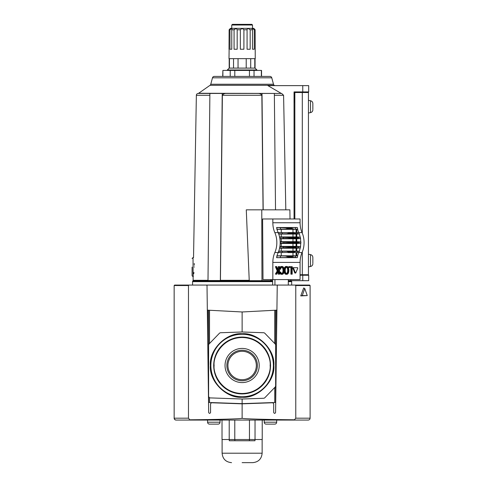 <?xml version="1.0" encoding="UTF-8"?>
<svg xmlns="http://www.w3.org/2000/svg" width="487" height="487" viewBox="0 0 487 487"><rect width="100%" height="100%" fill="white"/><g stroke="black" fill="none" stroke-linecap="round" stroke-linejoin="round"><path stroke-width="0.73" d="M210.366 365.5C209.002 349.721 226.345 332.377 242.124 333.747C257.903 332.377 275.252 349.721 273.883 365.5C275.252 381.278 257.903 398.628 242.124 397.258C226.345 398.628 209.002 381.284 210.366 365.5M213.708 365.5A28.416 28.416 0 0 1 242.124 337.083A28.416 28.416 0 0 1 270.541 365.5A28.416 28.416 0 0 1 242.124 393.922A28.416 28.416 0 0 1 213.708 365.5M210.877 365.5A31.247 31.247 0 0 1 242.124 334.252A31.247 31.247 0 0 1 273.377 365.5A31.247 31.247 0 0 1 242.124 396.753A31.247 31.247 0 0 1 210.877 365.5M273.572 365.5A31.442 31.442 0 0 0 242.124 334.058A31.442 31.442 0 0 0 210.682 365.5A31.442 31.442 0 0 0 242.124 396.948A31.442 31.442 0 0 0 273.572 365.5M242.124 337.187A28.319 28.319 0 0 1 270.443 365.5A28.319 28.319 0 0 1 242.124 393.819A28.319 28.319 0 0 1 213.805 365.5A28.319 28.319 0 0 1 242.124 337.187M225.037 365.5A17.088 17.088 0 0 1 242.124 348.418A17.088 17.088 0 0 1 259.212 365.5A17.088 17.088 0 0 1 242.124 382.587A17.088 17.088 0 0 1 225.037 365.5M257.392 365.5A15.267 15.267 0 0 0 242.124 350.232A15.267 15.267 0 0 0 226.857 365.5A15.267 15.267 0 0 0 242.124 380.773A15.267 15.267 0 0 0 257.392 365.5M256.332 365.5A14.208 14.208 0 0 0 242.124 351.297A14.208 14.208 0 0 0 227.916 365.5A14.208 14.208 0 0 0 242.124 379.708A14.208 14.208 0 0 0 256.332 365.5M277.712 285.065L206.537 285.065L207.012 285.528L208.667 412.532C209.3 413.64 209.934 413.64 210.554 412.519L210.554 403.705L211.528 402.761L242.124 403.833L272.72 402.761L273.694 403.705L273.694 412.519C274.315 413.64 274.948 413.64 275.581 412.532L277.237 285.528L277.712 285.065L295.092 285.065L295.773 285.534L295.773 418.181L294.446 419.8C263.284 419.49 241.132 418.808 242.124 418.181L242.124 403.833M207.328 310.146L242.124 311.972L276.92 310.146M242.124 311.972L242.124 331.988L263.577 332.737A1.887 1.887 0 0 1 264.873 333.309L275.112 343.913A1.887 1.887 0 0 1 275.642 345.228L275.642 385.777A1.887 1.887 0 0 1 275.112 387.092L264.873 397.69A1.887 1.887 0 0 1 263.577 398.269L242.124 399.017L242.124 403.644L275.642 402.475L275.642 310.213M209.513 397.636L209.513 402.506L242.124 403.644M209.513 402.506L208.533 402.469M208.606 310.213L208.606 402.475M242.124 399.017L210.433 397.909A1.887 1.887 0 0 1 208.606 396.022L208.606 345.228A1.887 1.887 0 0 1 209.136 343.913L219.381 333.309A1.887 1.887 0 0 1 220.672 332.737L242.124 331.988M242.124 418.181C243.116 418.808 220.964 419.49 189.802 419.8L188.475 418.181L188.475 285.534L189.157 285.065L174.62 285.065L174.151 285.534L174.151 418.181C174.212 419.301 174.845 419.934 176.038 420.068L308.21 420.068C309.373 419.952 310.006 419.319 310.097 418.181L310.097 285.534L309.629 285.065L295.092 285.065M310.097 302.926L310.097 292.9M309.951 418.923L309.555 419.514M295.773 285.534L310.097 285.534L309.629 285.065M300.741 295.901L303.687 287.969L304.759 288.511L307.254 295.591L300.741 295.901L302.263 295.591L304.759 288.511M294.446 419.8L282.844 420.068M201.405 420.068L190.198 420.068M307.254 295.591L302.263 295.591M188.475 418.181L174.151 418.181L174.681 419.496M174.73 419.544L176.038 420.068M189.157 285.065L206.537 285.065M174.62 285.065L174.151 285.534L188.475 285.534M280.159 241.68L296.735 241.637L296.735 238.8L300.43 238.527A18.883 13.35 90 0 1 300.729 241.929L295.189 242.489A22.658 16.022 -90 0 1 295.189 242.581A22.658 16.022 -90 0 1 295.189 242.672L300.729 243.226A18.883 13.35 90 0 1 300.43 246.629L300.576 246.641A19.09 13.496 90 0 1 300.333 247.974L300.181 247.986A18.883 13.35 90 0 1 299.243 251.262L299.402 251.274A19.09 13.496 90 0 1 298.945 252.443L297.046 252.57A20.18 14.269 -90 0 0 297.502 251.335L278.68 251.262A18.883 13.35 -90 0 0 279.617 247.986A18.883 13.35 -90 0 0 279.867 246.629A18.883 13.35 -90 0 0 280.171 243.226A18.883 13.35 -90 0 0 280.171 241.929A18.883 13.35 -90 0 0 279.867 238.527A18.883 13.35 -90 0 0 279.617 237.169A18.883 13.35 -90 0 0 278.68 233.894A18.883 13.35 -90 0 0 278.174 232.634L274.838 232.634A18.883 13.35 90 0 1 274.838 252.528A18.883 13.35 -90 0 0 272.836 262.408L272.836 279.587L263.004 279.587L262.603 218.98L272.836 218.98L272.836 222.754A18.883 13.35 -90 0 0 274.838 232.634M300.875 241.942A19.09 13.496 90 0 1 300.887 242.581A19.09 13.496 90 0 1 300.875 243.214M295.189 242.672L291.062 242.672A22.658 16.022 -90 0 0 291.062 242.581A22.658 16.022 -90 0 0 291.062 242.489L280.171 241.929M280.171 243.226L280.317 243.214A19.09 13.496 -90 0 0 280.323 242.581A19.09 13.496 -90 0 0 280.317 241.942M288.298 285.065L288.298 279.587M285.285 267.54A2.855 2.021 -90 0 1 285.924 266.785A2.581 1.826 -90 0 1 286.788 266.48A2.581 1.826 -90 0 1 287.647 266.785A2.855 2.021 -90 0 1 288.286 267.54A3.592 2.538 -90 0 1 288.602 268.307A4.42 3.123 -90 0 1 288.821 269.378A6.307 4.462 -90 0 1 288.876 270.395A6.307 4.462 -90 0 1 288.821 271.405A4.42 3.123 -90 0 1 288.602 272.483A3.592 2.538 -90 0 1 288.286 273.244A2.855 2.021 -90 0 1 287.647 274.004A2.581 1.826 -90 0 1 286.788 274.309A2.581 1.826 -90 0 1 285.924 274.004A2.855 2.021 -90 0 1 285.285 273.244A3.592 2.538 -90 0 1 284.968 272.483A4.42 3.123 -90 0 1 284.749 271.405A6.307 4.462 -90 0 1 284.694 270.419A6.307 4.462 -90 0 1 284.694 270.395A6.307 4.462 -90 0 1 284.694 270.37A6.307 4.462 -90 0 1 284.749 269.378A4.42 3.123 -90 0 1 284.968 268.307A3.592 2.538 -90 0 1 285.285 267.54L284.615 267.54A3.592 2.538 90 0 0 284.305 268.307A4.42 3.123 90 0 0 284.116 269.128M292.821 268.118L293.661 267.692L292.821 268.118L294.787 272.933L295.134 272.933M285.23 270.395A4.894 3.464 -90 0 1 285.23 270.315A4.894 3.464 -90 0 1 285.345 269.074A3.232 2.283 -90 0 1 285.546 268.337A2.167 1.534 -90 0 1 286.058 267.558A1.832 1.297 -90 0 1 286.776 267.253A1.832 1.297 -90 0 1 286.788 267.253A1.832 1.297 -90 0 1 286.794 267.253A1.832 1.297 -90 0 1 287.513 267.558A2.167 1.534 -90 0 1 288.024 268.337A3.232 2.283 -90 0 1 288.225 269.074A4.894 3.464 -90 0 1 288.341 270.395A4.894 3.464 -90 0 1 288.225 271.716A3.232 2.283 -90 0 1 288.024 272.446A2.167 1.534 -90 0 1 287.513 273.225A1.832 1.297 -90 0 1 286.794 273.53A1.832 1.297 -90 0 1 286.788 273.53A1.832 1.297 -90 0 1 286.776 273.53A1.832 1.297 -90 0 1 286.058 273.225A2.167 1.534 -90 0 1 285.546 272.446A3.232 2.283 -90 0 1 285.345 271.716A4.894 3.464 -90 0 1 285.23 270.468A4.894 3.464 -90 0 1 285.23 270.395M272.836 279.587L300.071 279.587L300.071 262.408A18.883 13.35 90 0 1 302.074 252.528A18.883 13.35 -90 0 0 302.074 232.634A18.883 13.35 90 0 1 300.071 222.754L300.071 218.98L272.836 218.98M272.635 279.587L272.635 285.065M298.72 232.603A18.883 13.35 90 0 1 297.581 229.298L297.703 229.292A18.865 13.338 -90 0 1 297.313 227.514L276.616 227.508A18.883 13.35 -90 0 0 277.018 229.298A18.883 13.35 -90 0 0 278.162 232.603A18.883 13.35 -90 0 0 278.174 232.634M297.046 232.591L293.637 232.841A22.658 16.022 -90 0 1 293.704 233.048L297.502 233.821A20.18 14.269 -90 0 0 297.046 232.591L298.945 232.719A19.09 13.496 90 0 1 299.402 233.882L299.243 233.894A18.883 13.35 90 0 1 300.181 237.169L300.333 237.181A19.09 13.496 90 0 1 300.576 238.52L300.43 238.527M296.735 252.57L296.735 255.797L297.581 255.858A18.883 13.35 90 0 1 298.72 252.558M274.838 252.528L278.174 252.528A18.883 13.35 -90 0 0 278.162 252.552A18.883 13.35 -90 0 0 277.018 255.858A18.883 13.35 -90 0 0 276.616 257.653L297.313 257.641A18.865 13.338 -90 0 1 297.703 255.87L297.581 255.858M278.32 271.539L278.32 274.175L279.593 274.175L279.593 266.62L278.99 266.62L278.99 269.061L278.296 270.248L276.756 266.62L276.05 266.62L277.888 270.949L276.05 274.175L276.786 274.175L278.99 270.395L278.99 274.175M276.05 266.62L275.386 266.62L277.225 270.949L275.386 274.102L276.05 274.175M278.99 266.62L278.32 266.62L278.016 269.591M290.922 267.473L290.922 274.175L292.188 274.175L292.188 266.62L289.455 266.62L289.455 267.473L291.591 267.473L291.591 274.175M289.455 266.62L288.785 266.62L288.785 267.473L289.455 267.473M284.116 271.661A4.42 3.123 90 0 0 284.305 272.483A3.592 2.538 90 0 0 284.615 273.244A2.855 2.021 90 0 0 285.26 274.004A2.581 1.826 90 0 0 286.119 274.309L286.788 274.309M286.788 266.48L286.119 266.48A2.581 1.826 90 0 0 285.26 266.785A2.855 2.021 90 0 0 284.615 267.54M280.585 274.004A2.581 1.826 90 0 0 281.443 274.309L282.113 274.309A2.581 1.826 -90 0 1 281.255 274.004A2.855 2.021 -90 0 1 280.609 273.244L279.946 273.244A2.855 2.021 90 0 0 280.585 274.004L281.255 274.004M279.593 272.349A4.42 3.123 90 0 0 279.629 272.483A3.592 2.538 90 0 0 279.946 273.244M282.089 273.53L282.113 273.53A1.832 1.297 -90 0 1 282.101 273.53A1.832 1.297 -90 0 1 281.389 273.225A2.167 1.534 -90 0 1 280.877 272.446A3.232 2.283 -90 0 1 280.731 271.996L280.22 272.209A4.42 3.123 -90 0 0 280.299 272.483L279.629 272.483M281.778 267.314A1.832 1.297 -90 0 1 282.168 267.558A2.167 1.534 -90 0 1 282.685 268.337A3.232 2.283 -90 0 1 282.886 269.074A4.894 3.464 -90 0 1 283.002 270.395A4.894 3.464 -90 0 1 282.886 271.716A3.232 2.283 -90 0 1 282.685 272.446A2.167 1.534 -90 0 1 282.168 273.225A1.832 1.297 -90 0 1 281.778 273.475M279.593 269.049L280.646 269.208A4.894 3.464 -90 0 1 280.67 269.074A3.232 2.283 -90 0 1 280.877 268.337A2.167 1.534 -90 0 1 281.389 267.558A1.832 1.297 -90 0 1 282.101 267.253L282.113 267.253A1.832 1.297 -90 0 1 282.125 267.253A1.832 1.297 -90 0 1 282.837 267.558A2.167 1.534 -90 0 1 283.349 268.337A3.232 2.283 -90 0 1 283.556 269.074A4.894 3.464 -90 0 1 283.665 270.395A4.894 3.464 -90 0 1 283.556 271.716A3.232 2.283 -90 0 1 283.349 272.446A2.167 1.534 -90 0 1 282.837 273.225A1.832 1.297 -90 0 1 282.125 273.53A1.832 1.297 -90 0 1 282.113 273.53M279.593 268.994L280.135 268.994A4.42 3.123 -90 0 1 280.299 268.307A3.592 2.538 -90 0 1 280.609 267.54A2.855 2.021 -90 0 1 281.255 266.785A2.581 1.826 -90 0 1 282.113 266.48L281.443 266.48A2.581 1.826 90 0 0 280.585 266.785A2.855 2.021 90 0 0 279.946 267.54A3.592 2.538 90 0 0 279.629 268.307A4.42 3.123 90 0 0 279.593 268.434M296.93 267.692L292.991 267.692M274.942 279.587L274.942 285.065M282.423 251.335A20.18 14.269 90 0 1 281.967 252.57L278.345 252.406A18.865 13.338 90 0 0 278.278 252.558L278.162 252.552A18.883 13.35 -90 0 0 278.68 251.262M297.581 229.298L276.823 229.365M296.735 232.585L296.735 229.365M298.89 232.713A18.865 13.338 90 0 1 298.841 232.603L297.807 232.597M278.68 233.894L278.838 233.882A19.09 13.496 -90 0 0 278.381 232.719L278.345 232.749A18.865 13.338 90 0 1 278.278 232.603L278.162 232.603M277.018 229.298L277.146 229.292A18.865 13.338 90 0 1 276.75 227.514L276.616 227.508M280.305 227.575A17.769 12.565 -90 0 0 280.695 229.231L285.473 229.127L288.103 228.476L287.945 228.007L276.75 227.514M297.313 227.514L286.35 227.703M300.729 243.226L296.735 243.524L296.735 246.355L300.43 246.629M296.735 241.637L300.729 241.929M299.243 233.894L296.735 234.083L296.735 236.913L300.181 237.169M297.807 252.558L298.841 252.558A18.865 13.338 90 0 1 298.89 252.443M300.181 247.986L296.735 248.242L296.735 251.079L299.243 251.262M295.384 257.58A17.769 12.565 90 0 1 295.773 255.931L293.819 256.034L291.774 256.686L291.67 257.154L297.313 257.641M276.616 257.653L292.675 257.459M276.75 257.641A18.865 13.338 90 0 1 277.146 255.87L277.018 255.858M278.381 252.443A19.09 13.496 -90 0 0 278.838 251.274M275.386 274.102L276.05 274.102M277.225 270.949L277.888 270.949M278.32 269.061L278.99 269.061M285.285 273.244L284.615 273.244M282.113 266.48A2.581 1.826 -90 0 1 282.971 266.785A2.855 2.021 -90 0 1 283.611 267.54A3.592 2.538 -90 0 1 283.927 268.307A4.42 3.123 -90 0 1 284.146 269.378A6.307 4.462 -90 0 1 284.201 270.395A6.307 4.462 -90 0 1 284.146 271.405A4.42 3.123 -90 0 1 283.927 272.483A3.592 2.538 -90 0 1 283.611 273.244A2.855 2.021 -90 0 1 282.971 274.004A2.581 1.826 -90 0 1 282.113 274.309M280.609 273.244A3.592 2.538 -90 0 1 280.299 272.483M280.731 271.996L280.22 272.209M283.002 270.395L283.665 270.395M280.135 268.994L280.646 269.208M280.609 267.54L279.946 267.54M294.964 273.073L295.804 272.933L297.77 268.118L297.6 267.692L293.661 267.692M295.627 273.073L294.787 272.933M293.491 268.118L295.457 272.933M279.867 238.527L280.013 238.52A19.09 13.496 -90 0 0 279.769 237.181L279.617 237.169M279.617 247.986L279.769 247.974A19.09 13.496 -90 0 0 280.013 246.641L279.867 246.629M296.078 232.579L296.078 229.365M279.781 232.597L278.278 232.603M278.381 232.719L281.967 232.591A20.18 14.269 90 0 1 282.423 233.821L295.658 233.717M297.703 229.292L295.773 229.231A17.769 12.565 90 0 1 295.384 227.575M280.695 229.231L277.146 229.292M287.945 228.007L292.675 227.703M291.67 228.007L291.774 228.476L293.819 229.127L295.773 229.231M280.317 243.214L296.358 243.05M296.735 243.524L280.159 243.476M279.903 246.398L296.735 246.355M279.769 247.974L290.684 247.499A22.658 16.022 90 0 0 290.721 247.262L288.809 246.806L280.013 246.641M300.576 246.641L288.809 246.806M296.078 243.524L296.078 246.355M300.333 237.181L294.812 237.656A22.658 16.022 -90 0 1 294.848 237.9L300.576 238.52M280.013 238.52L296.26 238.35M296.735 238.8L279.903 238.758M296.078 238.8L296.078 241.637M297.502 233.821L299.402 233.882M278.838 233.882L282.423 233.821M296.735 234.083L278.734 234.052M279.568 236.956L296.735 236.913M294.848 237.9L290.721 237.9A22.658 16.022 -90 0 0 290.684 237.656L279.769 237.181M296.078 234.083L296.078 236.913M290.721 247.262L294.848 247.262A22.658 16.022 90 0 1 294.812 247.499L300.333 247.974M296.735 248.242L279.568 248.206M278.734 251.109L296.735 251.079M299.402 251.274L297.502 251.335M296.078 248.242L296.078 251.079M295.773 255.931L297.703 255.87M291.67 257.154L286.35 257.459M287.945 257.154L288.103 256.686L285.473 256.034L280.695 255.931A17.769 12.565 -90 0 0 280.305 257.58M277.146 255.87L280.695 255.931M278.278 252.558L279.781 252.558M276.823 255.797L296.078 255.797L296.078 252.583M296.078 255.797L296.735 255.797M291.062 242.672L289.394 243.05M294.848 247.262L296.26 246.806M290.721 237.9L288.809 238.35M293.704 233.048L289.576 233.048A22.658 16.022 -90 0 0 289.509 232.841L288.067 232.567L294.471 232.567M289.576 233.048L287.056 233.717M288.067 232.567L281.967 232.591M281.967 252.57L293.637 252.321A22.658 16.022 90 0 0 293.704 252.108L295.658 251.438M293.637 252.321L294.471 252.589L288.067 252.589M287.056 251.438L289.576 252.108A22.658 16.022 90 0 1 289.509 252.321M294.471 252.589L297.046 252.57M288.341 270.395L287.671 270.395A4.894 3.464 90 0 0 287.561 269.074A3.232 2.283 90 0 0 287.354 268.337A2.167 1.534 90 0 0 286.843 267.558A1.832 1.297 90 0 0 286.453 267.314M286.453 273.475A1.832 1.297 90 0 0 286.843 273.225A2.167 1.534 90 0 0 287.354 272.446A3.232 2.283 90 0 0 287.561 271.716A4.894 3.464 90 0 0 287.671 270.395M219.223 93.431L227.003 93.431L222.224 93.431L220.361 280.518L208.004 280.524L220.361 280.518L208.004 280.518L209.885 93.431L198.087 93.443A1.887 1.887 0 0 0 196.364 95.288L193.534 257.55L193.029 257.55L193.138 280.311L207.998 280.311L209.867 95.288L196.364 95.288M209.885 93.918L209.885 93.583M272.635 280.975L192.846 280.975A0.944 0.944 0 0 0 193.138 280.311M227.003 93.431L226.723 93.443C224.708 93.297 223.259 93.912 222.376 95.288L220.441 280.311L249.222 280.311L249.74 280.682L261.963 280.682L261.769 209.842L263.059 209.842L261.854 95.288C260.983 93.918 259.534 93.303 257.513 93.443L261.641 93.431M288.298 281.656L291.689 281.656A0.944 0.944 0 0 0 291.403 280.975A0.944 0.944 0 0 1 291.196 280.682M192.085 267.126L192.085 275.764L192.085 267.126M192.846 280.975A0.944 0.944 0 0 0 192.56 281.656L192.56 285.065M198.197 93.431A0.944 0.944 0 0 0 198.653 93.267L281.644 93.443L198.087 93.443M274.23 85.31L210.019 85.31A1.887 1.887 0 0 0 210.761 84.251L273.493 84.251A1.887 1.887 0 0 0 274.23 85.31L274.686 85.627M271.764 77.817L212.484 77.817A1.887 1.887 0 0 1 214.304 76.416L269.944 76.416A1.887 1.887 0 0 1 271.764 77.817L273.493 84.251M194.319 267.126C193.497 254.768 193.497 254.768 194.319 267.126C193.065 279.483 193.065 279.483 194.319 267.126L194.319 266.785M193.242 276.5L193.357 275.928M193.723 273.901L193.929 272.416M291.689 281.656L291.689 285.065M210.019 85.31L198.653 93.267M294.051 218.98L294.051 91.921L308.685 91.921L308.685 85.627L267.893 85.627L280.999 93.267M212.484 77.817L210.761 84.251M194.313 265.257L194.24 263.461M209.69 113.039L208.96 185.224M209.873 94.673L209.885 93.577M222.224 93.431L209.885 93.431M249.222 280.311L246.282 209.842L289.893 209.842L290.021 218.98M302.762 280.682L302.762 275.24L308.685 275.24L308.685 280.682L288.298 280.682M272.635 280.682L270.851 280.682L270.851 279.587M261.963 280.682L270.851 280.682M263.059 209.842L275.526 209.842L274.351 93.431L257.233 93.431M274.37 95.288L283.586 95.288L281.644 93.443L274.351 93.443L274.364 94.496M263.187 209.842L262.012 93.431M275.526 209.842L289.893 209.842M290.867 279.587L290.885 280.682M302.762 275.24L300.071 275.24M283.586 95.288L285.814 209.842M270.784 280.682L270.784 279.587M254.037 76.416L254.037 70.42L261.543 70.42L261.543 76.416M255.06 58.665L255.06 68.107L256.917 69.97L227.332 69.97L227.332 70.42M256.917 69.97L256.917 70.42M255.06 68.107L229.188 68.107L227.332 69.97M229.127 49.23L229 58.665L255.249 58.665L255.127 29.78L254.281 29.78L254.281 49.23L252.485 49.23L252.485 29.78L250.178 29.78L250.178 49.23L247.073 49.23L247.073 29.78L243.914 29.78L243.914 49.23L240.335 49.23L240.335 29.78L237.175 29.78L237.175 49.23L234.07 49.23L234.07 29.78L231.763 29.78L231.763 49.23L229.967 49.23L229.967 29.78L229.127 29.78L229 49.23M234.497 29.293L234.156 29.67M229.967 29.78L231.989 28.362L230.418 28.362L229.127 29.78L230.314 28.483M234.07 29.78L236.274 28.362L231.989 28.362L231.763 29.78M247.037 29.415L247.98 28.362L236.274 28.362L237.175 29.78M231.739 25.014L232.402 24.35L251.846 24.35L252.51 25.014L231.739 25.014L231.739 28.362M252.51 25.014L252.51 28.362M234.801 76.416L234.801 70.42L249.454 70.42L249.454 76.416M234.801 70.42L230.211 70.42L230.211 76.416M222.888 76.416L222.888 70.42L230.211 70.42M222.888 70.42L222.705 76.416M261.361 70.42L261.361 76.416M254.037 70.42L249.454 70.42M250.714 68.107L250.714 58.665M246.209 58.665L246.209 68.107M254.792 58.665L254.792 68.107M229.456 68.107L229.456 58.665M238.046 68.107L238.046 58.665M233.535 58.665L233.535 68.107M240.335 29.78L242.124 28.362L243.914 29.78M250.178 49.23L247.073 49.23M252.485 29.78L252.266 28.362L247.98 28.362L250.178 29.78M252.01 28.654L252.266 28.362L254.281 29.78M254.281 49.23L252.485 49.23M255.127 29.78L253.83 28.362L252.266 28.362M253.934 28.483L254.263 28.855M231.763 49.23L229.967 49.23M237.175 49.23L234.07 49.23M312.849 109.234L312.849 103.798M312.849 263.12L312.849 257.69M294.051 103.841L294.239 92.7L294.842 92.7M294.842 218.98L294.842 92.512L308.441 92.512L308.441 274.729L300.071 274.729M255.036 420.068L255.036 439.517L229.213 439.517L229.213 420.068M255.036 439.517L262.231 439.517L262.231 420.068M222.017 420.068L222.017 439.517L229.213 439.517M242.124 462.65L252.698 462.65L242.124 462.65M264.216 420.068L264.216 422.211A1.918 1.918 0 0 0 266.133 424.128L268.252 424.128M264.216 422.211L276.677 422.211A1.918 1.918 0 0 1 274.759 424.128L266.133 424.128M207.572 420.068L207.572 422.211A1.918 1.918 0 0 0 209.489 424.128L211.608 424.128M207.572 422.211L220.033 422.211A1.918 1.918 0 0 1 218.115 424.128L209.489 424.128M220.033 422.211L220.033 420.068M276.677 422.211L276.677 420.068M234.85 439.517L234.85 440.747L249.399 440.747L249.399 439.517M268.319 424.128L274.759 424.128M211.668 424.128L218.115 424.128M254.975 439.517L254.975 440.747L249.399 440.747M234.85 440.747L229.274 440.747L229.274 439.517M312.849 104.121L312.849 106.361M210.652 365.5A31.472 31.472 0 0 1 242.124 334.027A31.472 31.472 0 0 1 273.597 365.5A31.472 31.472 0 0 1 242.124 396.978A31.472 31.472 0 0 1 210.652 365.5M214.122 365.5C212.996 357.312 221.396 337.881 242.124 337.497C262.852 337.881 271.253 357.312 270.127 365.5C271.253 373.693 262.852 393.125 242.124 393.508C221.396 393.125 212.996 373.693 214.122 365.5M242.124 337.217A28.289 28.289 0 0 1 270.413 365.5A28.289 28.289 0 0 1 242.124 393.788A28.289 28.289 0 0 1 213.836 365.5A28.289 28.289 0 0 1 242.124 337.217M274.735 402.506L274.735 387.475M274.735 343.53L274.735 310.262M209.513 310.262L209.513 343.53M276.549 310.164L276.549 338.288M207.699 338.288L207.699 310.164M295.773 418.181L310.097 418.181M298.908 243.159A20.18 14.269 -90 0 0 298.915 242.581A20.18 14.269 -90 0 0 298.908 242.002M283.83 242.002A20.18 14.269 90 0 1 283.836 242.581A20.18 14.269 90 0 1 283.83 243.159M284.694 270.395L284.201 270.395M284.749 269.378L284.146 269.378M300.071 222.754L272.836 222.754M302.074 232.634L298.854 232.634M298.854 252.528L302.074 252.528M300.071 262.408L272.836 262.408M285.924 274.004L285.26 274.004M284.968 272.483L284.305 272.483M284.749 271.405L284.146 271.405M284.968 268.307L284.305 268.307M285.924 266.785L285.26 266.785M282.168 273.225L282.837 273.225M282.685 272.446L283.349 272.446M282.886 271.716L283.556 271.716M282.886 269.074L283.556 269.074M282.685 268.337L283.349 268.337M282.168 267.558L282.837 267.558M280.299 268.307L279.629 268.307M281.255 266.785L280.585 266.785M296.358 242.112L289.394 242.112M295.719 237.364L289.278 237.364M289.278 247.798L295.719 247.798M285.473 229.127L293.819 229.127M291.774 228.476L288.103 228.476M281.243 246.404L281.243 243.476M292.991 246.404L292.991 243.476M298.409 247.92A20.18 14.269 -90 0 0 298.616 246.696M283.537 246.696A20.18 14.269 90 0 1 283.331 247.92M298.616 238.46A20.18 14.269 -90 0 0 298.409 237.242M283.331 237.242A20.18 14.269 90 0 1 283.537 238.46M281.243 241.686L281.243 238.752M292.991 241.686L292.991 238.752M291.062 242.489L295.189 242.489M281.243 236.962L281.243 234.034M292.991 236.962L292.991 234.034M290.684 237.656L294.812 237.656M294.812 247.499L290.684 247.499M281.243 251.128L281.243 248.193M292.991 251.128L292.991 248.193M289.576 252.108L293.704 252.108M293.819 256.034L285.473 256.034M288.103 256.686L291.774 256.686M287.561 269.074L288.225 269.074M287.354 268.337L288.024 268.337M286.843 267.558L287.513 267.558M286.843 273.225L287.513 273.225M287.354 272.446L288.024 272.446M287.561 271.716L288.225 271.716M281.243 232.597L281.243 229.31M292.991 229.31L292.991 232.567M293.637 232.841L289.509 232.841M288.097 252.589L294.452 252.589M292.991 252.589L292.991 255.845M281.243 252.564L281.243 255.845M291.403 280.975L288.298 280.975M192.56 281.656L272.635 281.656M226.723 93.443L257.513 93.443M261.854 95.288L222.376 95.288M302.762 91.921L302.762 85.627M271.253 279.587L271.253 280.682M308.441 112.984L310.511 112.619L310.511 100.736C311.96 101.101 312.739 102.033 312.849 103.524L312.849 106.677M308.441 266.87L310.511 266.505L310.511 254.622C311.96 254.987 312.739 255.918 312.849 257.41L312.849 260.563M312.849 260.247L312.849 258.007M302.299 92.512L302.299 233.176M302.299 251.986L302.299 274.729M249.46 439.517L249.46 420.068M234.789 420.068L234.789 439.517M222.109 439.517L222.109 453.208L262.14 453.208C261.58 458.943 258.433 462.09 252.698 462.65M294.458 232.567L288.079 232.567M193.029 257.55L192.085 258.494M193.029 276.707L192.085 275.764M229.188 58.665L229.188 68.107M310.511 100.736L308.441 100.371M310.511 254.622L308.441 254.257M310.511 112.619C311.96 112.254 312.739 111.322 312.849 109.831M310.511 266.505C311.96 266.139 312.739 265.208 312.849 263.717M262.14 439.517L262.14 453.208M222.109 453.208C222.669 458.943 225.816 462.09 231.55 462.65"/></g></svg>
